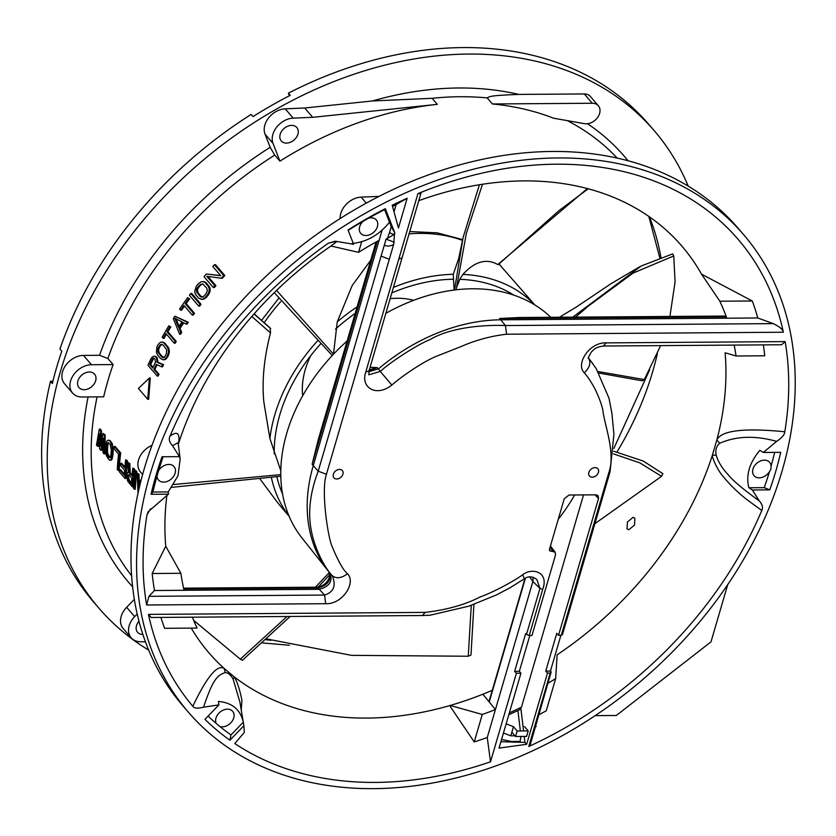 <?xml version="1.0" encoding="UTF-8"?>
<svg xmlns="http://www.w3.org/2000/svg" width="836" height="836" viewBox="0 0 836 836"><rect width="100%" height="100%" fill="white"/><g stroke="black" fill="none" stroke-linecap="round" stroke-linejoin="round"><path stroke-width="1.25" d="M382.104 230.172L313.239 465.683A168.193 124.794 139.3 0 0 328.632 571.521A168.193 124.794 139.3 0 0 330.063 573.287L332.3 575.711C325.141 568.438 312.842 546.953 310.25 523.712C308.4 507.651 311.044 490.147 318.202 471.18L386.065 239.127L394.487 234.279L393.62 244.54C389.921 246.359 386.817 246.547 384.32 245.094M381.091 256.14L389.325 259.254L326.427 474.305C321.264 488.809 326.845 530.787 331.37 544.717C337.817 560.517 343.188 570.204 347.483 573.778C341.391 578.272 336.333 578.92 332.3 575.711C336.302 585.67 333.731 592.128 324.567 595.065L325.706 603.697L146.645 604.992A358.947 266.329 139.3 0 1 146.99 514.84L148.202 511.716L168.464 494.16L151.055 494.285A358.947 266.329 -40.7 0 1 162.038 456.759L179.437 456.634L179.186 454.523L180.158 459.142L178.005 475.757L168.245 491.923L168.464 494.16M526.711 753.497A366.189 271.7 139.3 0 0 743.538 234.54A366.189 271.7 139.3 0 0 288.744 267.301A366.189 271.7 139.3 0 0 188.257 712.063A366.189 271.7 139.3 0 0 488.569 768.451A366.189 271.7 139.3 0 0 526.711 753.497M407.153 198.257L398.458 228.009L392.199 205.248A358.947 266.329 -40.7 0 1 407.153 198.257L392.554 206.534M595.054 467.617A5.538 4.117 139.3 0 0 589.62 470.804A5.538 4.117 139.3 0 0 589.537 476.092A5.538 4.117 139.3 0 0 592.264 477.157A5.538 4.117 139.3 0 0 597.604 474.096A5.538 4.117 139.3 0 0 597.939 468.86A5.538 4.117 139.3 0 0 595.054 467.617M339.541 469.445A5.538 4.117 139.3 0 0 334.107 472.643A5.538 4.117 139.3 0 0 334.024 477.92A5.538 4.117 139.3 0 0 336.751 478.997A5.538 4.117 139.3 0 0 342.091 475.935A5.538 4.117 139.3 0 0 342.426 470.699A5.538 4.117 139.3 0 0 339.541 469.445M417.927 193.649A358.947 266.329 -40.7 0 1 783.342 332.226L506.616 334.212C490.92 336.051 475.966 340.074 461.775 346.271L434.783 356.93C419.369 363.974 400.966 377.109 391.833 385.03C376.148 397.591 360.4 387.361 365.729 372.166L417.927 193.649C421.375 192.311 421.971 192.374 419.724 193.858M529.815 635.496L519.344 671.308L520.933 673.252L499.04 748.105L526.659 744.301L524.935 742.41L500.91 741.71M560.904 635.276L550.433 671.078L551.164 671.977L550.234 673.043L547.496 673.064L526.659 744.301M734.165 345.09A311.117 230.84 139.3 0 1 736.035 355.99L725.105 352.771A311.901 231.415 -40.7 0 1 716.828 440.008L719.702 443.268C716.295 446.278 715.125 450.27 716.201 455.254C718.176 461.921 722.377 468.641 728.814 475.444C733.527 481.16 743.674 489.635 759.255 500.879C762.442 504.453 763.289 507.63 761.805 510.42A358.947 266.329 -40.7 0 1 528.76 746.496L530.358 744.333L551.164 671.977M759.255 500.879L752.358 489.969L748.889 487.754C745.712 475.339 749.359 462.872 759.83 450.353L763.331 452.454L780.74 452.318A358.947 266.329 139.3 0 1 769.768 489.844L752.358 489.969M548.28 683.054A311.117 230.84 139.3 0 0 555.658 678.623L557.131 654.839A311.901 231.415 139.3 0 0 712.408 455.118L716.828 440.008C721.196 430.477 743.862 427.729 784.805 431.773C784.659 434.553 781.942 437.761 776.644 441.387L763.331 452.454M784.805 431.773A358.947 266.329 139.3 0 0 785.15 341.6L606.152 342.885C589.422 341.997 575.262 364.193 584.322 372.846C587.551 376.325 591.198 381.885 595.284 389.503C599.673 398.908 602.265 406.233 603.049 411.49C604.313 423.842 615.787 453.321 608.932 472.288L561.28 635.276L562.21 634.21M520.933 673.252L516.397 673.283L514.642 671.339L525.677 633.573L526.492 634.461L539.962 588.387L542.7 589.432L529.23 635.506L531.978 635.485L555.553 554.853L555.188 552.199L549.628 550.736L549.44 549.409L564.269 498.716L569.013 495.016L595.943 494.828L598.022 495.623L598.545 498.465L558.532 635.297L561.28 635.276M542.7 589.432C549.242 571.918 532.386 567.195 522.73 574.729C513.283 581.72 491.819 592.881 480.021 597.019C464.952 604.762 446.664 609.893 425.169 612.391L422.441 615.536M218.927 704.905L218.415 701.425C232.189 702.7 240.475 709.628 243.286 722.22L230.966 734.928L229.9 740.194A358.947 266.329 139.3 0 1 204.945 719.326L218.927 704.905L203.514 707.172C197.704 708.688 194.151 708.385 192.834 706.284A358.947 266.329 139.3 0 1 148.453 614.387L425.169 612.391M229.9 740.194L243.882 725.763L244.29 732.44L234.791 743.549A358.947 266.329 -40.7 0 0 490.513 761.805L487.263 737.498L495.435 709.545L482.842 694.225A311.901 231.415 139.3 0 0 492.279 690.317M243.924 726.003L243.286 722.22M516.397 673.283L490.513 761.805M394.843 233.045L385.323 208.686L384.591 209.596L391.049 226.138L394.843 233.045L394.487 234.279A3.835 1.693 16.3 0 1 389.545 232.398L391.29 226.41M335.236 241.28L328.339 243.192L336.156 241.343L353.618 244.29L348.037 229.994A358.947 266.329 -40.7 0 1 385.323 208.686M328.339 243.192A358.947 266.329 139.3 0 0 169.99 436.183C168.506 438.973 169.353 442.16 172.55 445.724L179.437 456.634M347.483 573.778C356.46 582.389 342.52 604.553 325.706 603.697M368.571 218.186L363.085 221.321A10.272 7.618 139.3 0 0 359.658 226.734A10.272 7.618 139.3 0 0 360.744 233.369A10.272 7.618 139.3 0 0 369.836 234.697A10.272 7.618 139.3 0 0 377.402 226.608A10.272 7.618 139.3 0 0 376.315 219.972A10.272 7.618 139.3 0 0 368.571 218.186A354.673 263.152 -40.7 0 1 384.591 209.596M348.173 230.36A354.673 263.152 -40.7 0 1 363.085 221.321M158.631 470.574L157.011 476.092A10.272 7.618 139.3 0 0 158.453 479.979A10.272 7.618 139.3 0 0 167.555 481.306A10.272 7.618 139.3 0 0 175.111 473.218A10.272 7.618 139.3 0 0 174.034 466.582A10.272 7.618 139.3 0 0 158.631 470.574A354.673 263.152 -40.7 0 1 163.104 456.749M151.055 494.285L152.915 492.038A354.673 263.152 -40.7 0 1 157.011 476.092M421.083 192.802L402.095 257.739L398.751 259.191M783.342 332.226C782.987 329.541 779.633 326.677 773.269 323.626L757.761 317.962L726.797 318.192A311.117 230.84 139.3 0 0 719.838 301.221L701.529 274.166L752.306 300.991A341.84 253.632 -40.7 0 1 757.761 317.962M701.529 274.166A311.901 231.415 139.3 0 0 686.178 251.302A311.901 231.415 139.3 0 0 418.784 200.671M297.919 134.188A10.272 7.618 139.3 0 0 296.843 127.553A10.272 7.618 139.3 0 0 287.741 126.215A10.272 7.618 139.3 0 0 280.185 134.314A10.272 7.618 139.3 0 0 281.262 140.95A10.272 7.618 139.3 0 0 290.364 142.277A10.272 7.618 139.3 0 0 297.919 134.188M352.353 243.454C366.931 241.938 379.325 234.864 389.513 222.198M387.716 237.654L389.545 232.398M386.065 239.127L394.299 242.252M501.558 739.494L511.684 741.48L520.023 741.427L521.006 736.453M520.347 730.967L517.923 710.558M583.528 494.922L521.455 707.193L519.898 709.618L508.79 714.77M558.249 519.281A157.178 116.622 139.3 0 0 574.635 494.985M769.444 471.703L770.917 469.195L771.064 466.185A10.272 7.618 139.3 0 0 769.622 462.308A10.272 7.618 139.3 0 0 760.52 460.97A10.272 7.618 139.3 0 0 752.964 469.069A10.272 7.618 139.3 0 0 754.041 475.694A10.272 7.618 139.3 0 0 769.444 471.703A354.673 263.152 -40.7 0 1 764.229 487.649L748.889 487.754M774.669 452.36A354.673 263.152 -40.7 0 1 771.064 466.185M769.768 489.844L764.229 487.649M216.242 723.464L219.92 726.536A10.272 7.618 139.3 0 0 233.714 717.946A10.272 7.618 139.3 0 0 232.638 711.311A10.272 7.618 139.3 0 0 223.546 709.983A10.272 7.618 139.3 0 0 215.981 718.072A10.272 7.618 139.3 0 0 216.242 723.464A354.673 263.152 -40.7 0 1 208.091 716.076M230.966 734.928A354.673 263.152 -40.7 0 1 219.92 726.536M555.658 678.623L546.253 710.788A341.84 253.632 -40.7 0 1 539.032 714.665M716.201 455.254L712.408 455.118C711.687 457.459 718.584 471.807 723.056 476.384C728.177 482.591 733.423 488.067 738.773 492.791C742.054 496.03 749.735 501.903 761.805 510.42M241.249 710.077L241.949 700.349C239.66 689.083 237.079 681.246 234.226 676.857A311.901 231.415 139.3 0 0 244.614 684.318A311.901 231.415 139.3 0 0 450.207 705.448L482.267 714.477L474.242 741.94L450.353 706.65L450.207 705.448A311.901 231.415 139.3 0 0 482.842 694.225M474.242 741.94A341.84 253.632 139.3 0 0 487.263 737.498M188.257 712.063L182.676 705.574A366.189 271.7 -40.7 0 1 283.164 260.811A366.189 271.7 -40.7 0 1 737.958 228.05L743.538 234.54M520.023 741.427L520.713 742.232M520.891 708.552L523.566 730.946M524.224 736.432L524.935 742.41M547.496 673.064L545.73 671.109L556.776 633.343L558.532 635.297M550.83 317.304A166.521 123.55 139.3 0 0 472.465 288.786A166.521 123.55 139.3 0 0 385.835 313.343M347.107 341.015A166.521 123.55 139.3 0 0 301.995 537.997L328.632 571.521M528.018 317.471L499.604 318.485L519.146 317.534M323.584 421.428L312.11 464.293L318.411 439.14M369.334 369.846L377.172 367.621L370.066 367.276M369.104 370.62L377.172 367.621L378.468 368.854A168.193 124.794 -40.7 0 1 500.806 319.812L726.797 318.192L725.69 316.865L499.604 318.485L505.456 325.549L773.269 323.626M329.541 577.039L329.353 572.42M183.753 588.962L318.213 588.001A6.385 3.219 -90.4 0 0 316.635 587.196L316.635 587.196C323.156 586.412 327.513 582.807 329.708 576.391L329.029 571.949C331.714 579.797 328.12 585.148 318.213 588.001L319.258 589.317C329.29 586.684 332.895 581.333 330.063 573.287L330.157 573.402M148.944 596.329L324.567 595.065L319.258 589.317L154.493 590.509L148.944 596.329L146.645 604.992M150.553 508.758L146.99 514.84M154.493 590.509A341.84 253.632 -40.7 0 1 152.194 573.506L165.747 546.221A311.901 231.415 -40.7 0 1 166.834 495.926M178.089 442.641L172.55 445.724M178.308 444.303L178.444 443.874C179.75 436.193 179.197 429.286 169.99 436.183M178.287 444.167L178.444 443.874A311.901 231.415 -40.7 0 1 330.972 246.014L337.002 241.479M191.214 628.108A311.901 231.415 139.3 0 0 213.42 657.859A311.901 231.415 139.3 0 0 224.184 668.466L234.226 676.857L233.181 679.25C230.788 674.861 228.134 672.646 225.208 672.583C216.973 675.373 212.835 679.793 203.514 707.172M192.384 617.187A311.117 230.84 139.3 0 0 197.077 628.066L164.598 628.306A341.84 253.632 -40.7 0 1 160.92 617.417M165.747 546.221L180.879 573.297A311.117 230.84 139.3 0 0 184.056 590.3M379.136 240.298A311.117 230.84 139.3 0 0 358.56 252.336L330.972 246.014M518.529 317.534L724.697 316.06L725.69 316.865M627 528.864L627.449 522.009L633.03 517.348L634.869 518.195L634.545 525.039L628.871 529.721L627 528.864M312.695 117.322L304.691 108.011L285.201 108.826A18.737 13.899 139.3 0 0 268.753 117.74A18.737 13.899 139.3 0 0 265.012 134.105L270.174 147.314L274.741 155.099L279.955 161.149L273.017 143.416A18.737 13.899 -40.7 0 1 276.758 127.051A18.737 13.899 -40.7 0 1 293.206 118.127L312.695 117.322L437.301 104.364A320.407 237.737 139.3 0 0 279.955 161.149M113.1 364.569L107.886 358.508L99.568 355.3L83.485 355.415A18.737 13.899 139.3 0 0 65.281 365.98A18.737 13.899 139.3 0 0 64.56 383.766L72.565 393.077A18.737 13.899 -40.7 0 1 70.59 380.976A18.737 13.899 -40.7 0 1 91.49 364.726L113.1 364.569A320.407 237.737 -40.7 0 0 103.664 396.839L82.053 396.995A18.737 13.899 -40.7 0 1 72.565 393.077M492.394 103.967A320.407 237.737 -40.7 0 1 553.641 118.221L584.468 123.665A11.944 8.862 -40.7 0 0 597.27 117.949A11.944 8.862 -40.7 0 0 598.346 105.754L590.341 96.443A11.944 8.862 -40.7 0 0 584.291 93.945L518.811 94.416C491.714 95.461 490.063 96.224 487.179 97.906L492.394 103.967L592.296 103.256A11.944 8.862 -40.7 0 1 598.346 105.754M120.697 452.924L115.117 446.434L114.187 446.434A321.473 238.532 139.3 0 0 113.915 448.681L118.576 454.094A321.473 238.532 139.3 0 0 117.27 469.424L118.2 470.501A321.473 238.532 -40.7 0 1 119.767 452.934L120.697 452.924A320.407 237.737 139.3 0 0 119.151 470.501L118.2 470.501M110.153 440.656L108.398 440.133L110.153 440.656L112.128 443.373L113.215 450.97A320.407 237.737 139.3 0 0 112.714 456.581L111.303 460.176L108.899 459.685L106.318 455.495L105.576 449.371A321.473 238.532 139.3 0 1 106.078 443.759L106.893 440.938L108.398 440.133M105.19 434.887L103.016 433.445L104.26 434.898L105.19 434.887L104.876 453.906L103.006 452.83L103.162 438.283L100.832 450.301L101.773 450.301L103.027 443.373M99.411 439.328L98.366 446.33L96.485 445.254L99.296 429.119L100.226 429.119L101.469 430.561L101.313 441.387M127.521 460.855A320.407 237.737 139.3 0 0 125.975 478.432L125.024 478.443A321.473 238.532 -40.7 0 1 126.591 460.866L127.521 460.855L125.661 459.779L126.591 460.866M124.292 474.096L120.52 469.696L119.579 469.707A321.473 238.532 139.3 0 0 119.443 471.943L125.024 478.443M124.877 467.021L121.69 463.311L120.75 463.322A321.473 238.532 139.3 0 0 120.551 465.568L124.585 470.25A321.473 238.532 139.3 0 0 124.23 475.12L119.579 469.707M134.659 469.153A320.407 237.737 139.3 0 0 133.102 486.73L132.161 486.74A321.473 238.532 -40.7 0 1 133.729 469.163L134.659 469.153L132.799 468.076L133.729 469.163M129.852 463.562L127.835 462.308L129.852 463.562L130.249 472.862L132.046 474.942M136.832 471.682A320.407 237.737 139.3 0 0 135.275 489.259L134.335 489.259A321.473 238.532 -40.7 0 1 135.902 471.692L136.832 471.682L135.902 470.595L134.972 470.605L135.902 471.692M139.006 474.211L137.146 473.134L139.006 474.211L139.11 479.415L140.793 481.358M155.569 356.335L153.396 356.314L155.569 356.335L157.105 357.641L157.711 362.113L163.584 364.715A320.407 237.737 139.3 0 0 162.56 366.805L161.62 366.816A321.473 238.532 -40.7 0 1 162.654 364.726L163.584 364.715M157.074 364.726A320.407 237.737 139.3 0 0 154.848 369.439L159.007 374.277A320.407 237.737 139.3 0 0 158.192 376.075L157.262 376.075A321.473 238.532 -40.7 0 1 158.077 374.288L159.007 374.277M163.825 342.373L161.756 342.06L164.985 343.23L168.778 348.131L169.374 351.768L168.517 355.154A320.407 237.737 139.3 0 0 167.252 357.536L165.267 359.543L163.856 359.814L160.679 358.644L157.711 355.195L156.384 352.228L157.001 346.721A321.473 238.532 139.3 0 1 158.265 344.338L160.313 342.332L161.756 342.06M170.795 326.939L168.841 325.789L170.795 326.939A320.407 237.737 139.3 0 0 167.931 331.725L176.239 341.391A320.407 237.737 139.3 0 0 175.194 343.188L174.233 343.199A321.473 238.532 -40.7 0 1 175.288 341.401L176.239 341.391M166.489 334.181A320.407 237.737 139.3 0 0 164.138 338.298L163.187 338.308A321.473 238.532 -40.7 0 1 165.915 333.522L174.233 343.199M183.69 322.842A320.407 237.737 139.3 0 0 180.074 328.464L181.694 332.414A320.407 237.737 139.3 0 0 180.576 334.212L179.615 334.222A321.473 238.532 -40.7 0 1 180.733 332.425L181.694 332.414M179.615 334.222L173.313 318.61A321.473 238.532 139.3 0 1 174.849 316.217L188.288 322.247A320.407 237.737 139.3 0 0 187.097 324.044L186.114 324.044A321.473 238.532 -40.7 0 1 187.306 322.257L188.288 322.247M189.636 298.807L187.64 297.658L189.636 298.807A320.407 237.737 139.3 0 0 186.177 303.593L194.495 313.27A320.407 237.737 139.3 0 0 193.22 315.057L192.228 315.067A321.473 238.532 -40.7 0 1 193.492 313.27L194.495 313.27M184.453 306.028A320.407 237.737 139.3 0 0 181.59 310.177L180.607 310.187A321.473 238.532 -40.7 0 1 183.91 305.401L192.228 315.067M201.058 304.283L191.757 293.457L190.744 293.467A321.473 238.532 139.3 0 0 189.406 295.265L198.707 306.091L199.72 306.08A320.407 237.737 139.3 0 1 201.058 304.283L200.044 304.294A321.473 238.532 -40.7 0 0 198.707 306.091M205.019 281.92L202.688 281.607L206.252 282.767L209.972 287.678L210.076 291.315L208.498 294.7A320.407 237.737 139.3 0 0 206.596 297.094L203.9 299.1L202.176 299.382L198.696 298.212L195.718 294.753L194.631 291.785L196.261 286.278A321.473 238.532 139.3 0 1 198.163 283.885L200.922 281.878L202.688 281.607M207.924 276.444L215.897 285.713A320.407 237.737 139.3 0 0 214.382 287.511L213.337 287.521L204.026 276.695A321.473 238.532 139.3 0 1 206.304 273.999L220.61 275.566M214.424 264.709L223.734 275.525L224.811 275.525L215.5 264.698L214.424 264.709A321.473 238.532 139.3 0 0 212.814 266.506L220.735 275.713L206.304 273.999M224.811 275.525A320.407 237.737 139.3 0 0 222.397 278.221L221.321 278.231A321.473 238.532 -40.7 0 1 223.734 275.525M150.302 377.997L148.651 399.305L147.732 399.305L138.421 388.489L149.383 378.008L150.302 377.997M114.187 446.434L119.767 452.934M109.223 440.666L111.397 442.098M110.467 442.108L111.188 443.383L112.128 443.373M111.188 443.383L111.721 444.856L112.651 444.846M111.721 444.856L112.17 447.072L113.1 447.061M112.17 447.072L112.317 448.932L113.247 448.922M112.317 448.932L112.275 450.98L113.215 450.97M112.275 450.98A321.473 238.532 -40.7 0 0 111.773 456.581L112.714 456.581M111.773 456.581L111.481 458.274L112.421 458.264M111.481 458.274L111.073 459.413L112.014 459.403M111.073 459.413L110.352 460.187L111.303 460.176M110.352 460.187L109.694 460.208M109.025 457.438L110.185 457.585L110.843 455.505A321.473 238.532 139.3 0 1 111.345 449.893L110.195 444.355L108.293 442.557L107.008 444.846A321.473 238.532 -40.7 0 0 106.506 450.458L107.196 454.899L109.025 457.438L109.976 457.428L107.719 453.603L106.778 453.614M107.739 442.766L108.67 442.766L107.938 444.836A320.407 237.737 139.3 0 0 107.447 450.447L107.719 453.603M110.613 457.783L109.976 457.428M108.732 455.986L107.792 455.996M108.137 454.899L107.196 454.899M107.489 452.119L106.548 452.13M107.447 450.447L106.506 450.458M107.938 444.836L107.008 444.846M108.252 443.519L107.311 443.529M104.26 434.898L103.936 453.906M100.832 450.301L99.588 448.859L99.442 433.957L97.415 446.33M99.296 429.119L101.469 430.561M100.539 430.561L100.414 446.215L103.016 433.445M120.75 463.322L124.783 468.014A321.473 238.532 139.3 0 1 125.661 459.779M132.161 486.74L127.689 481.128L126.685 475.956A321.473 238.532 139.3 0 1 126.79 474.451L127.626 472.559L128.316 472.539L127.835 462.308M128.922 463.572L129.319 472.862L130.249 472.862M129.319 472.862L131.952 475.935A321.473 238.532 139.3 0 1 132.799 468.076M131.754 478.182L128.807 474.754L127.699 475.914A321.473 238.532 -40.7 0 0 127.615 477.032L128.389 480.355L131.336 483.783A321.473 238.532 139.3 0 1 131.754 478.182M131.409 482.759L129.34 480.355L128.556 477.022A320.407 237.737 139.3 0 1 128.639 475.903L129.246 474.576M129.34 480.355L128.389 480.355M128.89 479.436L127.95 479.446M128.629 478.328L127.689 478.338M128.556 477.022L127.615 477.032M128.639 475.903L127.699 475.914M128.88 474.963L127.939 474.973M134.335 489.259L133.405 488.182A321.473 238.532 139.3 0 1 134.972 470.605M138.055 493.595L137.146 473.134M138.076 474.211L138.18 479.425L139.11 479.415M138.18 479.425L140.573 482.205M138.619 490.471L138.18 481.097L140.249 483.511M139.152 482.236L139.372 487.169M157.262 376.075L147.951 365.259A321.473 238.532 139.3 0 1 151.306 358.08L153.396 356.314M154.629 356.335L156.311 356.721M155.371 356.732L157.105 357.641M156.165 357.651L156.614 358.644L157.555 358.634M156.614 358.644L156.959 360.462L157.899 360.452M156.959 360.462L156.771 362.113L157.711 362.113M156.771 362.113L162.654 364.726M161.62 366.816L156.311 364.371A321.473 238.532 -40.7 0 0 153.918 369.449L154.848 369.439M153.918 369.449L158.077 374.288M155.402 362.385A321.473 238.532 139.3 0 0 152.737 368.07L149.759 364.611A321.473 238.532 -40.7 0 1 152.434 358.937L153.751 358.132L155.088 359.219L155.402 362.385M153.061 358.268L154.002 358.268L153.375 358.926A320.407 237.737 139.3 0 0 150.689 364.611L149.759 364.611M153.061 367.359L150.689 364.611M153.375 358.926L152.434 358.937M162.874 342.384L164.985 343.23M164.034 343.23L167.001 346.689L167.952 346.679M167.001 346.689L167.827 348.142L168.778 348.131M167.827 348.142L168.287 349.657L169.238 349.647M168.287 349.657L168.433 351.778L169.374 351.768M168.433 351.778L168.182 353.429L169.123 353.419M168.182 353.429L167.576 355.154L168.517 355.154M167.576 355.154A321.473 238.532 -40.7 0 0 166.312 357.547L167.252 357.536M166.312 357.547L165.329 358.811L166.28 358.801M165.329 358.811L164.316 359.543L165.267 359.543M164.316 359.543L162.916 359.825M157.764 349.532L158.192 348.11A321.473 238.532 -40.7 0 1 159.457 345.717L161.17 344.317L163.051 345.028L166.646 349.699L166.385 353.774A321.473 238.532 139.3 0 0 165.12 356.167L163.438 357.568L161.588 356.857L157.983 352.175L157.701 350.89L158.641 350.88L158.704 349.521L157.764 349.532L157.701 350.89M164.379 357.557L162.529 356.847L159.561 353.388L158.641 350.88M158.704 349.521L159.133 348.1A320.407 237.737 139.3 0 1 160.397 345.707L162.121 344.307M159.133 348.1L158.192 348.11M160.397 345.707L159.457 345.717M161.244 344.745L160.293 344.745M163.48 357.463L162.539 357.474M162.529 356.847L161.588 356.857M159.561 353.388L158.621 353.398M158.924 352.175L157.983 352.175M169.833 326.939A321.473 238.532 -40.7 0 0 166.97 331.725L167.931 331.725M166.97 331.725L175.288 341.401M163.187 338.308L162.194 337.159A321.473 238.532 139.3 0 1 168.841 325.789M186.114 324.044L182.948 322.487A321.473 238.532 -40.7 0 0 179.103 328.464L180.074 328.464M179.103 328.464L180.733 332.425M174.849 316.217L187.306 322.257M178.496 327.242L174.87 318.338L181.966 321.86A321.473 238.532 139.3 0 0 178.496 327.242M175.842 318.328L179.468 327.242M188.622 298.807A321.473 238.532 -40.7 0 0 185.174 303.604L186.177 303.593M185.174 303.604L193.492 313.27M180.607 310.187L179.615 309.038A321.473 238.532 139.3 0 1 187.64 297.658M190.744 293.467L200.044 304.294M203.974 281.92L206.252 282.767M205.217 282.777L208.185 286.225L209.219 286.225M208.185 286.225L208.927 287.678L209.972 287.678M208.927 287.678L209.23 289.204L210.264 289.193M209.23 289.204L209.042 291.325L210.076 291.315M209.042 291.325L208.467 292.976L209.502 292.976M208.467 292.976L207.464 294.711L208.498 294.7M207.464 294.711A321.473 238.532 -40.7 0 0 205.572 297.104L206.596 297.094M205.572 297.104L204.203 298.368L205.228 298.368M204.203 298.368L202.876 299.11L203.9 299.1M202.876 299.11L201.162 299.382M196.711 289.089L197.453 287.668A321.473 238.532 -40.7 0 1 199.355 285.264L202.709 283.947L206.711 288.023L207.37 290.541L206.283 293.321A321.473 238.532 139.3 0 0 204.381 295.725L202.155 297.125L200.076 296.414L196.544 291.743L196.711 289.089L197.735 289.089L197.432 290.447L196.408 290.447M203.169 297.125L201.089 296.404L198.122 292.955L197.432 290.447M202.667 283.853L200.379 285.264A320.407 237.737 139.3 0 0 198.477 287.657L197.735 289.089M198.477 287.657L197.453 287.668M200.379 285.264L199.355 285.264M201.539 284.292L200.504 284.303M202.113 297.031L201.089 297.041M201.089 296.404L200.076 296.414M198.122 292.955L197.097 292.966M197.557 291.733L196.544 291.743M213.337 287.521A321.473 238.532 -40.7 0 1 214.842 285.724L215.897 285.713M221.321 278.231L206.732 276.277L214.842 285.724M149.383 378.008L147.732 399.305M437.301 104.364L432.087 98.303L372.448 100.968A326.803 242.482 -40.7 0 1 518.811 94.416M304.691 108.011L372.448 100.968M148.662 650.105A366.189 271.7 -40.7 0 1 98.92 608.169A366.189 271.7 -40.7 0 1 171.923 188.915A366.189 271.7 -40.7 0 1 612.328 93.716A366.189 271.7 139.3 0 1 654.201 130.656L648.611 124.156A366.189 271.7 -40.7 0 0 606.737 87.226A366.189 271.7 -40.7 0 0 288.378 93.172L289.392 95.774M688.206 186.114A366.189 271.7 139.3 0 0 654.201 130.656M134.324 599.381L126.644 607.312A18.737 13.899 139.3 0 0 123.164 628.505L131.168 637.805A18.737 13.899 -40.7 0 1 134.638 616.623L137.188 614M288.378 93.172L290.238 95.335A366.189 271.7 -40.7 0 0 253.026 116.601L251.166 114.438A366.189 271.7 -40.7 0 0 59.931 349.051L61.791 351.214A366.189 271.7 -40.7 0 0 52.354 383.484L50.494 381.32A366.189 271.7 -40.7 0 0 93.329 601.68L98.92 608.169M52.887 381.3L50.494 381.32M138.964 621.242A10.272 7.618 139.3 0 0 136.508 625.652A10.272 7.618 139.3 0 0 137.585 632.288A10.272 7.618 139.3 0 0 142.851 634.44M379.042 196.387L361.142 197.129A18.737 13.899 139.3 0 0 340.158 218.551M151.974 445.358A18.737 13.899 139.3 0 0 140.5 472.068L142.601 474.514M95.638 380.798A10.272 7.618 139.3 0 0 94.552 374.162A10.272 7.618 139.3 0 0 85.46 372.825A10.272 7.618 139.3 0 0 77.905 380.923A10.272 7.618 139.3 0 0 78.981 387.559A10.272 7.618 139.3 0 0 88.073 388.886A10.272 7.618 139.3 0 0 95.638 380.798M152.915 492.038L168.245 491.923M145.443 641.87L140.093 641.724A18.737 13.899 -40.7 0 1 131.168 637.805M194.151 621.514L195.718 622.318M262.619 642.947L289.413 645.277M271.104 640.292A315.809 234.331 -40.7 0 1 266.057 639.78M529.501 576.83L532.877 581.511L495.435 709.545A311.901 231.415 -40.7 0 1 482.267 714.477M450.583 705.887L450.353 706.65M519.344 671.308L514.642 671.339M550.433 671.078L545.73 671.109M526.492 634.461L529.23 635.506M522.73 574.729L524.36 578.773C528.362 575.983 532.522 576.244 536.848 579.536L539.962 588.387L532.877 581.511L533.054 577.216M148.453 614.387L151.211 617.48L422.493 615.526M192.834 706.284C206.858 676.763 217.308 664.16 224.184 668.466L225.208 672.583M243.255 722.074L239.932 702.209L233.181 679.25M592.923 363.785L588.534 358.163C587.489 359.135 588.471 357.014 591.48 351.82C594.448 349.469 594.333 347.483 603.383 346.031L606.152 342.885M584.322 372.846C589.735 367.558 591.167 362.699 588.617 358.247L588.523 358.132M603.383 346.031L781.587 344.756L785.15 341.6M763.383 344.881A341.84 253.632 -40.7 0 1 764.721 355.791L736.035 355.99M719.702 443.268C736.317 436.005 755.305 435.378 776.644 441.387M391.833 385.03L380.307 371.445C387.914 364.162 414.311 346.02 430.122 339.531C451.921 326.74 485.716 324.744 505.456 325.549L506.616 334.212M368.812 371.759L378.468 368.854L380.307 371.445L368.833 374.8L369.052 370.745L365.729 372.166M752.306 300.991L719.838 301.221M180.879 573.297L152.194 573.506M358.56 252.336L361.664 241.729M370.703 260.289L352.186 285.525L337.263 321.85A162.09 120.269 -40.7 0 1 357.087 306.864M393.422 287.417A162.09 120.269 -40.7 0 1 453.248 274.281L458.65 258.679L463.102 237.508L454.523 289.987M498.047 264.28L497.807 264.552C486.427 258.136 474.796 261.407 462.925 274.396A162.09 120.269 -40.7 0 1 534.664 304.837M254.154 313.824L270.174 328.015L270.509 332.906C264.03 357.944 261.804 380.955 263.842 401.949L269.903 438.513A162.09 120.269 -40.7 0 1 274.804 414.834A162.09 120.269 -40.7 0 1 317.784 340.618M269.903 438.513L280.791 470.825M289.037 516.063A162.09 120.269 -40.7 0 1 271.303 477.063M462.925 274.396L459.967 278.9L456.675 287.302M454.115 290.04L453.248 274.281M276.57 290.416L333.47 354.13L337.263 321.86M513.785 295.118A156.29 115.964 139.3 0 0 459.737 279.318M452.6 279.255A156.29 115.964 139.3 0 0 391.812 292.924M355.175 313.416A156.29 115.964 139.3 0 0 335.476 329.133M320.878 343.648A156.29 115.964 139.3 0 0 279.809 414.802A156.29 115.964 139.3 0 0 274.198 453.844M276.81 476.53A156.29 115.964 139.3 0 0 282.558 493.971M274.271 292.652L332.247 355.509L333.47 354.13M479.404 184.746L463.102 237.508M587.363 188.57L497.807 264.552M456.153 289.799L466.363 233.244L482.508 184.265M575.492 317.126L588.659 305.83L633.03 273.121L673.743 255.941L672.646 253.883L641.149 266.026L572.754 317.147M598.869 373.065L642.372 380.819L644.326 379.575L597.98 371.518M673.743 255.941L675.08 281.857L669.929 316.447M660.628 345.623L644.326 379.575M259.672 478.516L277.667 502.75L289.141 516.314M171.892 487.325L280.802 476.227M270.697 328.632L254.019 313.97M251.814 316.478L270.509 332.906M280.771 474.618L173.752 484.504M287.03 616.508L240.298 659.165L193.659 620.343M329.332 572.535L315.402 587.206M240.298 659.165L242.388 660.283L290.123 616.487M318.244 587.039L329.844 574.562M471.285 605.295L468.244 656.239L351.496 655.361L266.903 638.997M468.244 656.239L470.992 655.027L473.918 604.323M613.436 453.875L639.812 462.862L661.569 476.321L594.887 523.67M661.569 476.321L662.896 473.698L643.281 461.064L613.666 451.231M510.075 292.882A156.29 115.964 -40.7 0 1 510.524 294.073M282.004 490.586A156.29 115.964 -40.7 0 1 280.896 489.969M413.684 300.312A82.158 60.955 139.3 0 0 390.14 298.63M310.626 355.812A82.158 60.955 139.3 0 0 302.674 395.773M503.46 733.005L510.786 735.826L514.976 735.795M510.786 735.826L513.461 726.662L506.135 723.84M536.252 726.494L535.573 726.505M595.201 715.626L616.341 715.47L710.987 641.87L727.717 584.657M528.216 730.915L517.181 730.988L515.572 736.495L526.607 736.412L528.216 730.915L524.485 726.588M517.181 730.988L513.461 726.662M515.572 736.495L511.851 732.158M377.318 241.301L312.11 464.293L318.202 471.18L326.427 474.305M550.234 673.043L528.76 746.496M389.325 259.254L393.62 244.54M394.028 211.884L396.306 204.078M521.455 707.193A330.648 245.335 -40.7 0 1 509.354 712.847M595.054 494.839L598.545 498.465M550.746 551.227L549.419 549.503M550.025 547.413L552.951 551.206M649.415 216.837A315.809 234.331 -40.7 0 1 660.9 257.425M657.389 353.471A315.809 234.331 -40.7 0 1 617.041 451.942M274.741 155.099A320.407 237.737 139.3 0 0 107.886 358.508M97.091 396.881A320.407 237.737 139.3 0 0 131.597 575.722M567.236 120.624A320.407 237.737 -40.7 0 1 617.219 158.108M432.087 98.303A320.407 237.737 -40.7 0 1 487.179 97.906M592.296 103.256L584.291 93.945M587.52 123.738A326.803 242.482 -40.7 0 1 628.014 160.742M285.201 108.826L293.206 118.127M273.017 143.416L265.012 134.105M270.174 147.314A326.803 242.482 139.3 0 0 99.568 355.3M88.093 396.943A326.803 242.482 139.3 0 0 132.59 586.788M361.142 197.129L366.293 203.117M126.644 607.312L134.638 616.623M525.447 578.094L489.279 701.791M590.111 360.086L596.235 368.676L608.995 398.218L611.868 413.068L613.917 434.271L610.061 471.786L562.388 634.785M609.872 471.211L608.932 472.288M83.485 355.415L91.49 364.726M501.422 266.674A161.661 119.956 139.3 0 0 499.008 264.019L534.883 304.983M462.58 240.402A161.661 119.956 139.3 0 0 409.076 233.881M280.708 301.66A161.661 119.956 139.3 0 0 264.395 322.435M550.433 546.012L555.188 552.199M178.099 442.662L180.148 459.142M613.843 448.472L649.666 369.805M659.782 257.833L648.82 216.43M525.029 578.345L489.029 701.425M422.493 615.536L430.226 615.181L468.766 606.194L496.438 594.929L510.211 587.666L524.36 578.773M369.063 370.756L402.106 257.739M318.255 439.673L376.054 242.001M590.195 360.18L588.513 358.069M316.635 587.196L183.575 588.147M336.156 241.343L334.181 241.364M261.762 320.115L278.44 298.64M409.755 231.551L437.249 232.847L462.716 239.65M588.21 188.79L558.856 210.735L498.193 264.678M639.801 266.715L611.2 283.592L576.338 307.011L559.493 317.241"/></g></svg>
